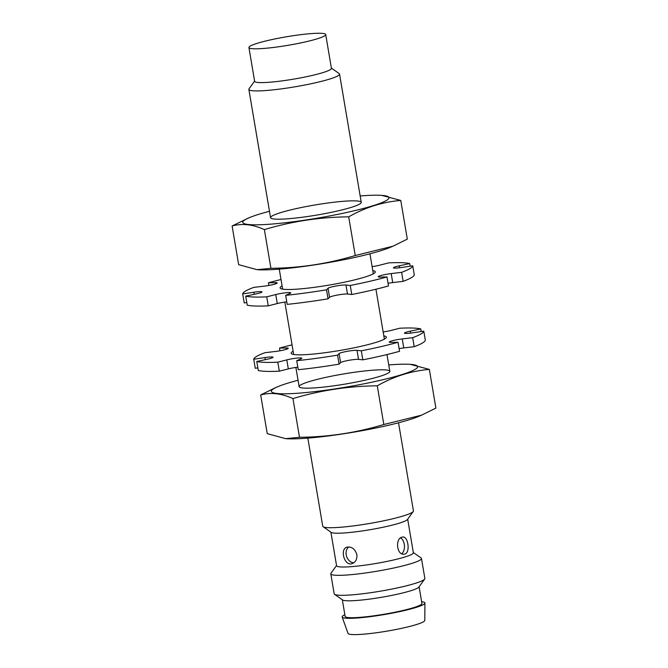 <?xml version="1.0" encoding="UTF-8"?>
<svg xmlns="http://www.w3.org/2000/svg" width="668" height="668" viewBox="0 0 668 668"><rect width="100%" height="100%" fill="white"/><g stroke="black" fill="none" stroke-linecap="round" stroke-linejoin="round"><path stroke-width="1" d="M307.839 438.116L322.736 526.2A45.992 5.127 -9.6 0 0 323.12 526.718L331.186 532.379A38.936 4.342 -9.6 0 0 359.25 531.361A38.936 4.342 -9.6 0 0 399.623 523.069A38.936 4.342 -9.6 0 0 407.48 519.47L413.233 511.479A45.992 5.127 -9.6 0 0 413.425 510.861L398.529 422.786M404.858 554.048C410.528 552.653 408.14 536.045 402.746 537.005L402.002 537.147C395.013 538.633 396.717 555.308 404.09 554.19L404.858 554.048M330.902 532.179L336.58 565.738A38.936 4.342 -9.6 0 0 362.899 565.437A38.936 4.342 -9.6 0 0 405.334 556.861A38.936 4.342 -9.6 0 0 413.358 552.745L407.68 519.195M356.879 554.665C355.025 548.962 351.727 546.457 347.001 547.15C339.544 548.954 344.379 566.606 352.178 563.592C355.668 562.155 357.238 559.174 356.879 554.665M344.863 614.702A41.975 4.676 -9.6 0 0 342.175 617.023L348.028 633.406A38.936 4.342 -9.6 0 0 374.69 632.98A38.936 4.342 -9.6 0 0 416.774 624.455A38.936 4.342 -9.6 0 0 424.798 620.422L424.931 603.029A41.975 4.676 -9.6 0 0 421.642 601.718M342.175 617.023A41.975 4.676 -9.6 0 0 370.915 616.564A41.975 4.676 -9.6 0 0 416.281 607.371A41.975 4.676 -9.6 0 0 424.931 603.029M342.333 599.772L345.147 616.43A38.936 4.342 -9.6 0 0 371.475 616.13A38.936 4.342 -9.6 0 0 413.909 607.554A38.936 4.342 -9.6 0 0 421.925 603.438L419.112 586.788M336.538 565.495L330.977 573.202A45.992 5.127 -9.6 0 0 330.794 573.82L334.167 593.794A45.992 5.127 -9.6 0 0 334.551 594.311L342.617 599.973A38.936 4.342 -9.6 0 0 370.682 598.954A38.936 4.342 -9.6 0 0 411.054 590.654A38.936 4.342 -9.6 0 0 418.911 587.063L424.664 579.072A45.992 5.127 -9.6 0 0 424.856 578.455L421.475 558.481A45.992 5.127 -9.6 0 0 421.099 557.964L413.317 552.511M334.551 594.311A45.992 5.127 -9.6 0 0 367.701 593.117A45.992 5.127 -9.6 0 0 415.387 583.314A45.992 5.127 -9.6 0 0 424.664 579.072M330.794 573.82A45.992 5.127 -9.6 0 0 361.881 573.47A45.992 5.127 -9.6 0 0 412.006 563.341A45.992 5.127 -9.6 0 0 421.475 558.481M323.12 526.718A45.992 5.127 -9.6 0 0 356.269 525.524A45.992 5.127 -9.6 0 0 403.956 515.721A45.992 5.127 -9.6 0 0 413.233 511.479M254.608 81.087L249.047 88.794A45.992 5.127 -9.6 0 0 248.863 89.412A45.992 5.127 -9.6 0 0 279.95 89.061A45.992 5.127 -9.6 0 0 330.075 78.933A45.992 5.127 -9.6 0 0 339.544 74.073A45.992 5.127 -9.6 0 0 339.169 73.555L331.386 68.103M248.93 47.528L254.642 81.329A38.936 4.342 -9.6 0 0 280.969 81.028A38.936 4.342 -9.6 0 0 323.404 72.453A38.936 4.342 -9.6 0 0 331.42 68.336L325.708 34.544A38.936 4.342 -9.6 0 0 286.597 36.757A38.936 4.342 -9.6 0 0 248.93 47.528A38.936 4.342 -9.6 0 0 275.249 47.228A38.936 4.342 -9.6 0 0 317.692 38.66A38.936 4.342 -9.6 0 0 325.708 34.544M353.806 562.782A8.626 6.68 72.5 0 1 346.583 556.352A8.626 6.68 72.5 0 1 348.763 546.917M400.608 537.899A8.626 5.369 -94.5 0 1 404.424 545.581A8.626 5.369 -94.5 0 1 401.777 553.688M285.603 438.651L286.28 438.701A74.156 8.267 -9.6 0 0 307.363 438.158A74.156 8.267 -9.6 0 0 419.078 416.239L421.558 415.179L383.824 424.506C356.395 432.764 328.28 437.022 299.498 437.281L285.603 438.651L267.233 433.641L260.695 394.955C270.774 392.166 281.529 393.385 292.951 398.587C320.389 390.337 348.496 386.079 377.278 385.82C393.736 376.426 411.096 370.957 429.349 369.412L410.302 364.352A74.156 8.267 -9.6 0 0 388.743 364.937M429.349 369.412L435.887 408.098L421.55 415.17M275.032 387.891L260.695 394.955M299.498 437.281L292.951 398.587M383.824 424.506L377.278 385.82M316.732 387.741A45.992 5.127 -9.6 0 0 362.532 380.752A45.992 5.127 -9.6 0 0 389.636 371.942A45.992 5.127 -9.6 0 0 343.628 373.938A45.992 5.127 -9.6 0 0 299.514 387.181A45.992 5.127 -9.6 0 0 316.732 387.741M298.053 380.267A74.156 8.267 -9.6 0 0 277.504 386.814A74.156 8.267 -9.6 0 0 299.74 393.093A74.156 8.267 -9.6 0 0 390.555 377.812A74.156 8.267 -9.6 0 0 410.302 364.352M257.021 269.672L257.698 269.722A74.156 8.267 -9.6 0 0 278.781 269.179A74.156 8.267 -9.6 0 0 390.496 247.26L392.976 246.2L355.242 255.527C327.813 263.785 299.707 268.035 270.916 268.302L257.03 269.672L238.651 264.662L232.113 225.976C242.192 223.187 252.947 224.398 264.378 229.608C291.807 221.359 319.914 217.1 348.704 216.841C365.162 207.447 382.514 201.978 400.767 200.433L381.72 195.373A74.156 8.267 -9.6 0 0 360.161 195.949M400.767 200.433L407.305 239.119L392.976 246.191M269.471 211.288A74.156 8.267 -9.6 0 0 248.922 217.835L232.113 225.976M270.916 268.302L264.378 229.608M355.242 255.527L348.704 216.841M288.15 218.762A45.992 5.127 -9.6 0 0 333.95 211.773A45.992 5.127 -9.6 0 0 361.054 202.963A45.992 5.127 -9.6 0 0 315.046 204.959A45.992 5.127 -9.6 0 0 270.941 218.202A45.992 5.127 -9.6 0 0 288.15 218.762M248.922 217.835A74.156 8.267 -9.6 0 0 271.158 224.114A74.156 8.267 -9.6 0 0 361.972 208.833A74.156 8.267 -9.6 0 0 381.72 195.373M286.547 349.23L286.338 347.995L279.491 348.111A86.23 9.611 170.4 0 1 292.066 344.855M279.942 350.784L279.491 348.111M421.199 331.528L420.756 328.923A86.23 9.611 170.4 0 0 399.731 328.222L390.73 330.518A9.486 1.06 170.4 0 1 383.165 331.971M420.756 328.923L410.286 331.169A9.486 1.06 170.4 0 0 404.482 333.148A9.486 1.06 170.4 0 0 412.582 332.839L423.788 331.136A86.23 9.611 170.4 0 1 412.674 337.674L402.245 338.918A9.486 1.06 170.4 0 0 389.277 342.091A9.486 1.06 170.4 0 0 391.189 342.4L398.036 342.292A86.23 9.611 170.4 0 1 361.296 350.834L357.013 350.349A9.486 1.06 170.4 0 0 347.168 351.335A9.486 1.06 170.4 0 0 339.085 353.606L337.565 355.142A86.23 9.611 170.4 0 1 296.717 360.695L301.093 358.766A9.486 1.06 170.4 0 0 301.811 358.215A9.486 1.06 170.4 0 0 296.534 358.148A9.486 1.06 170.4 0 0 286.797 359.885L277.796 362.173A86.23 9.611 170.4 0 1 256.771 361.471L267.242 359.234A9.486 1.06 170.4 0 0 273.045 357.255A9.486 1.06 170.4 0 0 264.945 357.564L253.74 359.259A86.23 9.611 170.4 0 1 264.854 352.721L275.283 351.485A9.486 1.06 170.4 0 0 288.25 348.304A9.486 1.06 170.4 0 0 286.338 347.995M412.674 337.674L414.202 346.692A86.23 9.611 170.4 0 0 425.316 340.154L423.788 331.136M414.202 346.692L403.764 347.928L402.245 338.918M399.113 348.629A9.486 1.06 170.4 0 1 403.764 347.928M361.296 350.834L362.824 359.843A86.23 9.611 170.4 0 0 399.564 351.301L398.036 342.292M362.824 359.843L358.532 359.367L357.013 350.349M337.565 355.142L339.085 364.16L340.605 362.615A9.486 1.06 170.4 0 1 348.696 360.353A9.486 1.06 170.4 0 1 358.532 359.367M339.085 364.16A86.23 9.611 170.4 0 1 298.245 369.705L296.717 360.695M277.796 362.173L279.316 371.183L288.317 368.895A9.486 1.06 170.4 0 1 297.819 367.183M279.316 371.183A86.23 9.611 170.4 0 1 258.291 370.489L256.771 361.471M257.856 367.876L255.259 368.268L253.74 359.259M383.833 335.912A48.288 5.386 170.4 0 1 386.371 337.148A48.288 5.386 170.4 0 1 376.435 342.25A48.288 5.386 170.4 0 1 323.796 352.879A48.288 5.386 170.4 0 1 291.156 353.255A48.288 5.386 170.4 0 1 293.143 351.251M275.5 283.892L275.291 282.656L268.436 282.773A86.23 9.611 170.4 0 1 281.011 279.516M268.887 285.445L268.436 282.773M410.144 266.19L409.709 263.584A86.23 9.611 170.4 0 0 388.684 262.883L379.683 265.179A9.486 1.06 170.4 0 1 372.118 266.632M409.709 263.584L399.239 265.831A9.486 1.06 170.4 0 0 393.427 267.81A9.486 1.06 170.4 0 0 401.526 267.501L412.74 265.797A86.23 9.611 170.4 0 1 401.627 272.335L391.189 273.579A9.486 1.06 170.4 0 0 378.222 276.752A9.486 1.06 170.4 0 0 380.134 277.061L386.989 276.953A86.23 9.611 170.4 0 1 350.249 285.495L345.957 285.011A9.486 1.06 170.4 0 0 336.121 285.996A9.486 1.06 170.4 0 0 328.03 288.267L326.51 289.803A86.23 9.611 170.4 0 1 285.67 295.356L290.037 293.427A9.486 1.06 170.4 0 0 290.764 292.868A9.486 1.06 170.4 0 0 285.486 292.809A9.486 1.06 170.4 0 0 275.742 294.546L266.741 296.834A86.23 9.611 170.4 0 1 245.715 296.133L256.186 293.895A9.486 1.06 170.4 0 0 261.99 291.916A9.486 1.06 170.4 0 0 253.898 292.225L242.684 293.92A86.23 9.611 170.4 0 1 253.798 287.382L264.236 286.146A9.486 1.06 170.4 0 0 277.203 282.965A9.486 1.06 170.4 0 0 275.291 282.656M401.627 272.335L403.146 281.353A86.23 9.611 170.4 0 0 414.26 274.815L412.74 265.797M403.146 281.353L392.717 282.589L391.189 273.579M388.058 283.29A9.486 1.06 170.4 0 1 392.717 282.589M350.249 285.495L351.769 294.504A86.23 9.611 170.4 0 0 388.509 285.962L386.989 276.953M351.769 294.504L347.485 294.029L345.957 285.011M326.51 289.803L328.038 298.821L329.558 297.277A9.486 1.06 170.4 0 1 337.641 295.014A9.486 1.06 170.4 0 1 347.485 294.029M328.038 298.821A86.23 9.611 170.4 0 1 287.19 304.366L285.67 295.356M266.741 296.834L268.269 305.844L277.27 303.556A9.486 1.06 170.4 0 1 286.764 301.844M268.269 305.844A86.23 9.611 170.4 0 1 247.244 305.151L245.715 296.133M246.801 302.537L244.212 302.93L242.684 293.92M372.786 270.573A48.288 5.386 170.4 0 1 375.324 271.809A48.288 5.386 170.4 0 1 365.379 276.911A48.288 5.386 170.4 0 1 312.741 287.541A48.288 5.386 170.4 0 1 280.101 287.916A48.288 5.386 170.4 0 1 282.096 285.912M410.62 333.107L410.286 331.169M340.605 362.615L339.085 353.606M288.317 368.895L286.797 359.885M265.305 359.651L264.945 357.564M399.564 267.768L399.239 265.831M329.558 297.277L328.03 288.267M277.27 303.556L275.742 294.546M254.249 294.312L253.898 292.225M389.82 371.325L386.989 354.558M384.384 339.152L375.934 289.219M373.329 273.813L369.947 253.798M361.246 202.346L339.544 74.073M299.139 386.663L295.882 367.442M293.695 354.491L284.835 302.103M282.639 289.152L279.257 269.137M270.557 217.684L248.863 89.412M277.504 386.814L275.024 387.874"/></g></svg>
